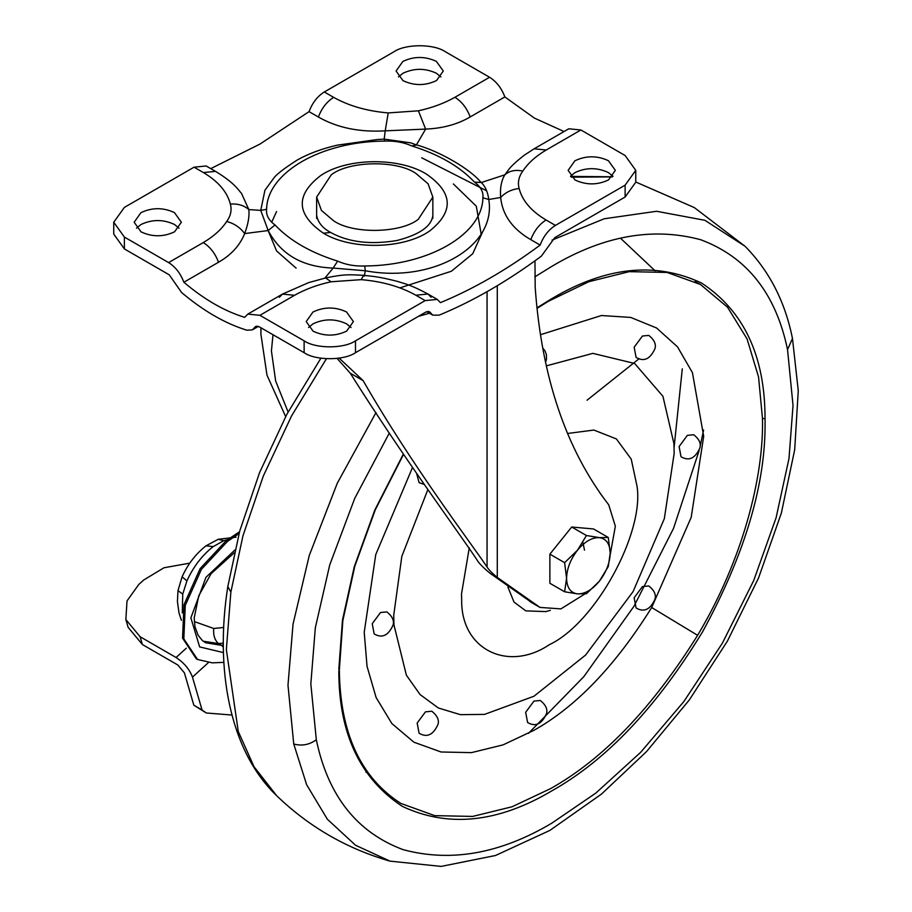 <?xml version="1.0" encoding="UTF-8"?>
<svg xmlns="http://www.w3.org/2000/svg" width="912" height="912" viewBox="0 0 912 912"><rect width="100%" height="100%" fill="white"/><g stroke="black" fill="none" stroke-linecap="round" stroke-linejoin="round"><path stroke-width="1.37" d="M203.262 641.239L218.447 643.541L223.349 643.108M223.725 627.467L213.716 628.482C213.146 635.14 214.719 640.156 218.447 643.541L221.548 645.331L205.451 642.721M182.742 594.111L177.988 590.634L182.081 576.851L186.914 580.876L182.742 594.111L182.286 612.91M231.215 538.764L223.714 540.713L213.203 546.607L206.021 545.821C195.784 553.869 187.804 564.209 182.081 576.851M223.714 540.713L218.219 539.277L236.037 537.202M234.874 550.016L205.952 577.33L190.87 617.88L199.648 646.916L223.451 652.593M239.035 533.577L227.419 541.466L201.427 569.316L185.261 605.42L183.825 638.856L197.539 659.479L212.268 662.853L223.862 662.363M239.537 531.719L226.142 540.725L200.161 568.575L183.996 604.69L182.548 638.126L196.262 658.749L197.539 659.479M189.776 563.149L163.978 567.766L143.651 580.055L138.715 584.546L127.019 600.928L125.856 619.544L140.117 636.747L142.397 644.545L177.84 665.008L184.395 672.851L193.834 705.204L206.272 712.979L231.956 715.042M193.834 705.204L202.042 709.958L192.466 677.103C189.502 669.283 184.042 662.75 176.073 657.506L186.276 648.215M142.397 644.545L128.136 627.342L125.856 619.544M202.042 709.958L206.272 712.979M140.117 636.747L176.073 657.506M550.369 610.322L545.866 611.599L525.825 610.88L514.026 602.068L507.904 587.054M546.311 365.883L592.846 353.366L634.638 363.478L662.921 396.275L673.922 443.62L674.185 453.355L664.335 518.643L633.11 591.569L585.572 655.078L533.953 696.244L484.546 714.392L460.321 714.643L438.364 707.986L420.056 694.534L406.376 675.188L393.984 625.016L393.722 615.281L401.827 556.343L427.751 489.881M642.447 586.576L648.797 585.949C654.28 590.383 656.332 594.806 654.953 599.207C650.233 609.683 643.94 612.602 636.086 607.962L634.148 597.782L642.447 586.576M687.386 435.355L693.736 434.728C699.219 439.162 701.271 443.585 699.892 447.986C695.172 458.462 688.879 461.381 681.025 456.741L679.087 446.561L687.386 435.355M642.447 336.026L648.797 335.399C654.28 339.834 656.332 344.257 654.953 348.658C650.233 359.134 643.94 362.053 636.086 357.413L634.148 347.221L642.447 336.026M423.863 484.283L419.11 482.687L416.784 474.012M380.521 612.522L386.882 611.895C392.354 616.33 394.406 620.753 393.038 625.153C388.307 635.63 382.025 638.548 374.171 633.908L372.221 623.728L380.521 612.522M425.459 711.85L431.821 711.223C437.293 715.658 439.345 720.081 437.977 724.481C433.246 734.958 426.953 737.876 419.11 733.237L417.16 723.056L425.459 711.85M533.953 701.111L540.314 700.473C545.786 704.919 547.838 709.331 546.459 713.731C541.739 724.219 535.447 727.138 527.603 722.498L525.654 712.306L533.953 701.111M540.417 334.727L601.441 315.518L630.694 317.422L656.606 328.012L677.525 346.879L692.425 372.62L703.688 436.324L691.205 517.321L651.692 607.517C615.383 665.714 576.133 706.64 533.953 730.318L503.071 744.876L471.47 752.628L441.066 751.99L413.934 742.208L391.886 723.592L376.132 697.577L367.046 666.341L364.219 632.312L375.755 554.599L412.441 467.628M695.035 281.58L700.45 284.487L727.537 307.219L747.065 338.911L758.556 376.987L762.478 418.585C763.914 477.113 742.334 560.686 697.6 635.322C652.274 707.951 603.288 759.035 550.643 788.584L512.099 806.755L472.667 816.422L434.716 815.636L400.847 803.415C360.605 777.537 340.108 733.088 339.344 670.069L342.855 620.502L354.814 566.204L375.277 509.831L403.514 454.404M575.039 179.983C586.279 185.204 597.451 185.182 608.566 179.892L615.338 170.35L608.418 160.706C597.189 155.485 586.006 155.507 574.891 160.797L568.13 170.35L575.039 179.983M570.479 176.278L574.891 172.653C586.006 167.375 597.189 167.341 608.418 172.573L612.989 176.278M313.112 331.204C324.353 336.425 335.525 336.403 346.64 331.113L353.411 321.571L346.503 311.927C335.263 306.706 324.091 306.728 312.976 312.018L306.204 321.571L313.112 331.204M308.552 327.499L312.976 323.874C324.091 318.596 335.263 318.562 346.503 323.794L351.063 327.499M141.064 231.876C152.304 237.097 163.476 237.063 174.591 231.785L181.363 222.232L174.454 212.599C163.214 207.377 152.042 207.4 140.927 212.678L134.155 222.232L141.064 231.876M136.504 228.16L140.927 224.546C152.042 219.268 163.214 219.233 174.454 224.455L179.014 228.16M402.99 80.655C414.23 85.876 425.402 85.842 436.517 80.564L443.289 71.011L436.369 61.378C425.14 56.156 413.957 56.179 402.842 61.457L396.082 71.011L402.99 80.655M398.43 76.95L402.842 73.325C413.957 68.047 425.14 68.012 436.369 73.234L440.941 76.95M474.479 182.104C459.808 166.508 438.934 154.459 411.859 145.954C403.799 142.34 394.771 140.71 384.761 141.086C320.671 141.406 267.034 172.824 266.589 209.315C265.939 215.084 268.744 220.294 275.014 224.968C289.685 240.551 310.559 252.601 337.622 261.117C345.694 264.731 354.722 266.35 364.732 265.985C428.811 265.654 482.459 234.247 482.904 197.756C483.554 191.987 480.749 186.766 474.479 182.104L481.308 182.525L504.838 174.819L508.816 169.427C511.347 165.995 516.58 161.196 524.514 155.04L534.136 148.804L546.231 150.001C535.868 156.112 528.059 163.134 522.804 171.08C515.417 169.529 509.42 170.783 504.838 174.819C501.315 180.656 499.913 188.214 500.654 197.482L488.752 199.489C487.806 192.033 485.332 186.379 481.308 182.525L480.168 181.465M480.248 181.534C470.752 169.928 440.884 151.495 415.712 144.655L410.685 142.853L384.18 139.114L385.217 130.838C359.374 132.365 337.098 127.76 318.391 117.021L309.054 111.64C312.383 102.805 317.479 96.25 324.319 91.975L333.655 97.367C326.815 101.642 321.719 108.197 318.391 117.021M241.498 193.344L248.839 209.578L260.741 210.387L264.925 190.255L273.212 178.923C275.572 175.024 283.632 168.686 297.415 159.919C308.507 153.683 321.765 148.77 337.189 145.168L377.408 139.525L384.18 139.114L384.761 141.086M482.904 197.756L488.752 199.489C496.823 246.525 432.71 283.461 365.313 270.761L364.264 276.222M266.589 209.315L260.741 210.387L268.185 230.554L244.655 233.575C239.924 245.431 231.215 254.984 218.527 262.246L183.871 282.253C180.53 273.418 175.446 266.874 168.595 262.588L203.262 242.581C210.102 246.856 215.198 253.411 218.527 262.246M324.854 278.137L333.154 268.071L365.313 270.761L364.732 265.985M337.622 261.117L333.154 268.071C302.499 267.022 280.839 254.516 268.185 230.554L275.014 224.968M530.818 239.674C512.476 229.049 502.421 214.993 500.654 197.482C505.51 192.341 511.666 189.343 519.133 188.51C522.291 200.697 531.274 211.196 546.094 220.009C539.254 224.295 534.158 230.85 530.818 239.674L540.155 245.066C543.495 236.231 548.579 229.676 555.431 225.401L625.119 185.17L635.755 170.35L625.119 155.519L580.887 129.983L568.803 128.786L534.136 148.804M248.839 209.578C249.58 216.087 248.178 224.078 244.655 233.575C240.061 227.407 234.076 223.383 226.689 221.502C230.747 215.905 231.967 210.091 230.36 204.071C237.827 203.513 243.983 205.348 248.839 209.578M418.414 110.808C432.277 107.741 444.44 103.227 454.917 97.288L489.584 77.269C496.424 81.544 501.52 88.099 504.849 96.934L470.182 116.953C457.585 124.34 442.742 128.387 425.63 129.094L385.217 130.838L388.216 112.928L418.414 110.808L425.63 129.094L416.339 145.019L411.859 145.954M230.36 204.071C227.202 191.885 218.219 181.385 203.399 172.562L215.494 171.365L206.158 165.973L194.062 167.181L124.374 207.412L113.738 222.232L124.374 237.063L168.595 262.588M259.909 315.313L304.129 340.837C315.689 348.84 343.927 348.84 355.486 340.837L425.174 300.607L415.838 295.214C400.55 286.653 382.367 281.466 361.266 279.653L331.079 281.774C317.216 284.84 305.053 289.343 294.565 295.294L259.909 315.313L247.813 314.104L244.644 317.342C224.386 311.106 204.128 299.41 183.871 282.253M504.849 96.934L534.421 118.104L564.049 131.533M210.74 168.629L259.909 144.107L309.054 111.64M489.584 77.269L445.364 51.745C433.804 43.742 405.566 43.742 394.007 51.745L324.319 91.975M540.155 245.066C506.924 269.724 473.681 288.91 440.439 302.636L437.27 299.41L427.933 294.017L431.102 297.244M635.755 170.35L635.755 182.206L625.119 197.026L554.735 237.667L541.397 256.124C507.334 281.375 473.271 301.04 439.208 315.13L432.733 315.13L429.495 311.71L425.87 312.064L355.486 352.705C343.927 360.696 315.689 360.696 304.129 352.705L259.247 326.792L255.622 326.428L252.373 329.859L246.924 330.224C225.139 323.498 203.365 310.924 181.579 292.501L169.256 274.831L124.374 248.919L113.738 234.099L113.738 222.232M425.174 300.607L437.27 299.41M418.266 219.325C400.949 233.221 353.092 234.361 333.655 220.818L321.423 210.421L316.635 197.095L331.227 174.865C348.544 160.957 396.401 159.828 415.826 173.371L428.07 183.768L432.847 197.095L418.266 219.325M271.651 222.289L276.564 211.561M584.501 550.141L582.893 542.332M339.173 358.131L363.136 380.635L350.254 373.19C402.876 456.912 458.531 532.049 476.668 559.387C478.504 562.784 482.904 567.367 489.869 573.146L532.711 603.22M497.291 285.707L497.291 577.421C491.933 572.998 488.524 569.51 487.054 566.99L487.054 291.669M421.743 157.81L486.677 190.847M288.089 412.007L275.652 381.022L271.423 350.96L272.996 334.727M350.254 373.19L337.098 358.416M497.291 577.421L539.961 607.415L560.903 608.885L584.945 593.917M363.136 380.635C411.791 465.394 469.053 540.383 487.054 566.99M610.185 554.861L615.349 526.235L608.726 504.815C566.067 449.559 541.557 377.044 535.184 287.269L534.968 260.832M285.65 416.567L266.977 375.117L260.9 334.18L261.049 327.83M564.619 591.774L566.569 578.345C566.865 587.681 570.502 592.857 577.478 593.872L564.619 591.774L549.879 583.27L549.879 554.165L564.619 562.67L577.478 550.221C570.502 559.295 566.865 568.678 566.569 578.345L564.619 562.67M599.309 537.624C592.036 537.362 584.752 541.568 577.478 550.221L586.439 535.515L599.309 537.624L608.27 537.464L610.219 553.151C609.923 543.814 606.286 538.639 599.309 537.624M599.309 581.275C606.286 572.2 609.923 562.818 610.219 553.151L608.27 566.569L599.309 581.275L586.439 593.723L577.478 593.872C584.752 594.134 592.036 589.927 599.309 581.275M608.27 537.464L593.53 528.96L571.699 527.011L549.879 554.165M571.699 527.011L586.439 535.515M213.716 628.482L194.29 621.562M639.152 358.678L587.043 400.208M223.349 644.966L221.548 645.331L223.36 647.189M213.203 546.607C202.202 555.214 193.435 566.637 186.914 580.876M226.142 540.725L227.419 541.466M208.221 662.773L192.466 677.103M536.21 605.237L529.758 601.464M567.549 433.474L593.86 430.054L616.375 438.923L631.229 459.135L637.066 486.404C644.294 533.338 595.228 623.158 549.377 644.67C508.201 672.44 460.948 649.675 461.677 600.039L461.518 593.94L469.27 547.816M651.692 607.517L697.6 635.322M338.808 669.328L342.479 620.08L354.278 566.705L374.741 510.218L403.309 454.096M762.478 418.585L765.043 418.562L765.065 421.64C765.795 484.033 744.99 554.051 702.639 631.708C656.56 707.21 606.32 760.243 551.931 790.807C498.089 822.738 448.225 827.925 402.329 806.368C359.989 778.517 338.808 733.339 338.808 670.833M536.94 307.846L551.931 298.589C605.762 266.657 655.625 261.47 701.522 283.028C743.873 310.878 765.043 356.056 765.043 418.562M534.774 276.906L551.931 266.304C603.368 235.706 652.969 226.849 700.747 239.742C746.917 256.956 775.85 293.596 787.546 349.638L793.03 405.498L788.994 458.485L776.101 517.754L753.722 580.534L722.407 643.12L683.863 701.545L640.68 752.309L595.798 793.109L551.931 823.091C500.494 853.689 450.893 862.535 403.104 849.642C356.945 832.428 328.012 795.8 316.316 739.746L310.832 683.886L315.324 627.809L329.745 564.881L354.688 498.465L389.344 432.995M787.546 349.638L792.471 338.489C785.072 301.576 769.261 270.83 745.047 246.274L694.283 207.56L635.755 182.001M552.045 240.095L604.234 218.766L656.583 211.276L704.896 220.305L745.047 246.274M316.316 739.746C309.385 744.796 301.861 746.221 293.744 743.998L287.987 685.22L293.037 624.15L309.259 555.499L337.28 483.246L376.006 412.555M326.428 358.747L291.498 416.043L263.306 476.075L242.98 535.732L230.85 592.162L226.358 649.64L238.283 731.527L254.095 766.821L276.644 795.674C309.02 826.899 346.822 848.73 390.051 861.145L355.577 845.276L327.397 819.284L306.66 784.765L293.744 743.998M571.311 177.179L612.442 176.882M230.85 592.162L227.818 586.519C214.901 668.268 229.106 750.245 276.644 795.674M703.608 429.997L700.063 446.641M699.116 450.619L673.546 528.344L634 606.229L583.862 676.613L528.436 733.396M367.183 772.202L365.849 772.122M323.384 233.187C296.058 214.286 295.237 195.02 320.933 175.378C347.05 157.776 398.521 157.046 426.098 173.884C453.013 192.352 454.222 211.367 429.746 230.918C403.982 249.193 351.394 250.31 323.384 233.187L330.646 232.469C348.304 242.227 370.397 244.918 396.937 240.517C419.6 234.658 431.57 226.29 432.847 215.392M522.804 171.08C518.746 176.677 517.526 182.48 519.133 188.51M215.494 171.365L215.494 171.365C235.638 183.563 238.841 190.87 241.577 193.447L241.577 193.447M203.262 242.581C213.625 236.47 221.434 229.448 226.689 221.502M454.917 97.288C461.757 101.563 466.853 108.118 470.182 116.953M333.655 97.367C348.943 105.929 367.126 111.116 388.216 112.928M546.094 220.009L555.431 225.401M580.887 129.983L546.231 150.001M203.399 172.562L194.062 167.181M428.07 311.368L430.498 312.77M254.608 327.488L257.047 326.086M625.119 197.026L625.119 185.17M124.374 248.919L124.374 237.063M304.129 352.705L304.129 340.837M355.486 352.705L355.486 340.837M331.079 281.774L325.618 277.955L308.712 282.595L282.481 294.097L279.3 297.323M294.565 295.294L282.481 294.097L247.813 314.104M361.266 279.653L363.523 275.321C350.219 274.706 345.34 273.839 325.618 277.955M415.838 295.214L427.933 294.017C411.369 285.046 405.122 283.826 397.301 281.363C378.286 276.416 371.173 276.222 363.523 275.321M453.367 183.95L476.315 206.203L481.126 233.825M296.115 268.139L276.61 250.982L267.695 229.562M482.847 231.34L472.724 253.741L451.372 271.252L399.958 287.861M539.779 607.301L532.323 603.003M429.438 313.226L418.414 316.373M206.032 545.821L218.219 539.277M177.988 590.634L177.418 601.498L179.003 612.944L181.408 620.32M234.236 552.786L211.094 573.694L198.793 595.707L194.188 617.96L194.997 626.84L198.052 635.162L202.27 640.406L205.553 642.778M603.003 497.222L599.583 492.423M542.651 347.882L544.988 350.835L546.425 354.688L546.459 359.396L545.536 362.383M700.45 284.487L667.105 272.449L629.223 271.651L588.878 281.694L548.329 301.313L536.997 308.404M390.051 861.145L441.191 866.4L495.501 855.502L549.833 830.433L601.521 794.044L646.551 751.568L689.347 699.903L727.388 641.136L758.59 577.877L781.356 513.068L794.694 449.719L798.262 390.689L792.471 338.489M612.533 176.78L570.581 176.392M320.899 358.199L286.847 414.322L259.532 472.712L239.776 530.875L227.818 586.519M655.112 270.83L620.844 238.534M674.093 447.404L682.29 368.836M330.646 232.469C322.643 228.182 317.969 222.494 316.635 215.392M432.733 315.13L426.713 311.653M252.373 329.859L258.404 326.382M316.635 197.095L316.635 218.401M432.847 218.401L432.847 197.095M532.517 603.117L539.961 607.415M260.9 327.739L260.9 334.18"/></g></svg>

